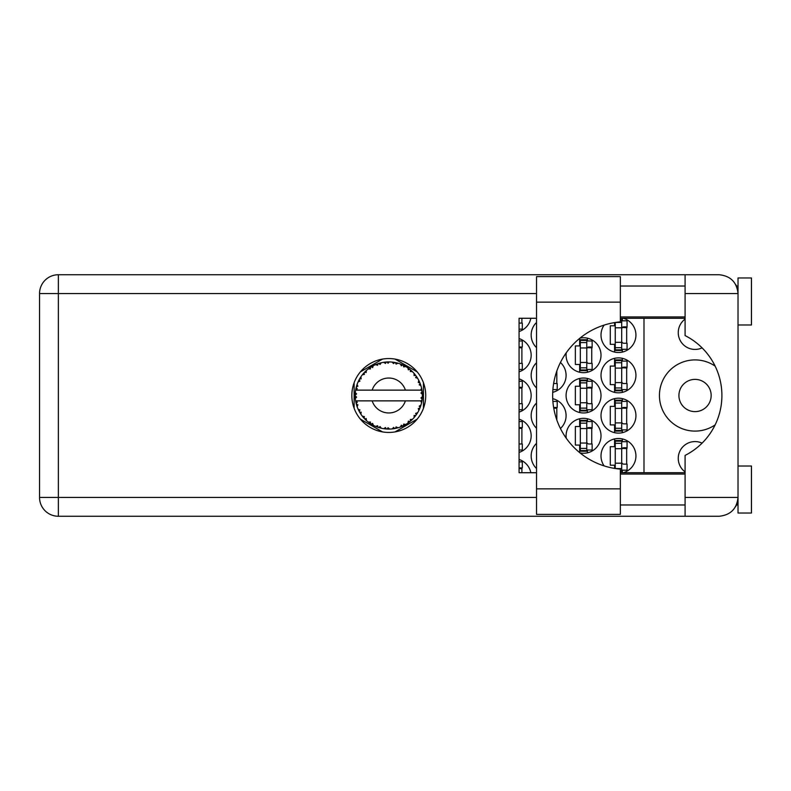 <?xml version="1.0" encoding="UTF-8"?>
<svg xmlns="http://www.w3.org/2000/svg" width="791" height="791" viewBox="0 0 791 791"><rect width="100%" height="100%" fill="white"/><g stroke="black" fill="none" stroke-linecap="round" stroke-linejoin="round"><path stroke-width="1.19" d="M685.095 471.891A16.789 16.789 0 0 1 702.092 443.128M711.158 395.5A16.117 16.117 0 0 1 695.032 411.617A16.117 16.117 0 0 1 678.915 395.5A16.117 16.117 0 0 1 695.032 379.383A16.117 16.117 0 0 1 711.158 395.5M702.092 347.872A16.789 16.789 0 0 1 685.095 319.109M715.133 366.124A35.595 35.595 0 0 0 659.437 395.5A35.595 35.595 0 0 0 715.133 424.876M623.268 472.731A17.461 17.461 0 0 0 618.473 438.481A17.461 17.461 0 0 0 604.126 465.899M536.535 443.346A17.461 17.461 0 0 0 536.535 468.549M601.012 415.651A17.461 17.461 0 0 0 618.473 433.112A17.461 17.461 0 0 0 635.934 415.651A17.461 17.461 0 0 0 618.473 398.189A17.461 17.461 0 0 0 601.012 415.651M536.535 403.044A17.461 17.461 0 0 0 536.535 428.247M560.443 428.504A17.461 17.461 0 0 0 552.721 398.674M601.012 375.349A17.461 17.461 0 0 0 618.473 392.811A17.461 17.461 0 0 0 635.934 375.349A17.461 17.461 0 0 0 618.473 357.888A17.461 17.461 0 0 0 601.012 375.349M536.535 362.753A17.461 17.461 0 0 0 536.535 387.956M552.721 392.326A17.461 17.461 0 0 0 560.443 362.496M604.126 325.101A17.461 17.461 0 0 0 618.473 352.519A17.461 17.461 0 0 0 623.268 318.269M536.535 322.451A17.461 17.461 0 0 0 536.535 347.654M580.021 452.897A17.461 17.461 0 0 0 601.012 435.792A17.461 17.461 0 0 0 583.55 418.33A17.461 17.461 0 0 0 566.257 438.214M519.074 452.412A17.461 17.461 0 0 0 519.074 419.181M566.089 395.5A17.461 17.461 0 0 0 583.55 412.961A17.461 17.461 0 0 0 601.012 395.5A17.461 17.461 0 0 0 583.55 378.039A17.461 17.461 0 0 0 566.089 395.5M519.074 412.111A17.461 17.461 0 0 0 519.074 378.889M566.257 352.786A17.461 17.461 0 0 0 583.55 372.67A17.461 17.461 0 0 0 601.012 355.208A17.461 17.461 0 0 0 580.021 338.103M519.074 371.819A17.461 17.461 0 0 0 519.074 338.588M519.074 331.518A17.461 17.461 0 0 0 530.84 318.269M614.577 438.926L614.577 446.678L610.276 446.678L610.276 465.217L614.577 465.217L614.577 468.401M614.577 398.624L614.577 406.376L610.276 406.376L610.276 424.915L614.577 424.915L614.577 432.667M614.577 358.333L614.577 366.085L610.276 366.085L610.276 384.624L614.577 384.624L614.577 392.376M614.577 322.599L614.577 325.783L610.276 325.783L610.276 344.322L614.577 344.322L614.577 352.074M579.655 418.775L579.655 426.527L575.354 426.527L575.354 445.066L579.655 445.066L579.655 452.6M579.655 378.474L579.655 386.235L575.354 386.235L575.354 404.765L579.655 404.765L579.655 412.526M579.655 338.4L579.655 345.934L575.354 345.934L575.354 364.473L579.655 364.473L579.655 372.225M382.528 359.094L360.38 371.879M417.183 371.879L395.035 359.094M423.442 408.285L423.442 382.715M395.035 431.906L417.183 419.121M360.38 419.121L382.528 431.906M354.131 382.715L354.131 408.285M530.84 472.731A17.461 17.461 0 0 0 519.074 459.482M643.993 318.269L643.993 472.731M521.892 323.104L521.892 318.269M521.892 363.395L521.892 347.012M587.446 372.225L587.446 369.446M587.446 340.97L587.446 338.182M591.747 363.395L591.747 347.012M521.892 403.697L521.892 387.303M587.446 412.526L587.446 409.738M587.446 381.262L587.446 378.474M591.747 403.697L591.747 387.303M521.892 443.988L521.892 427.605M587.446 452.818L587.446 450.03M587.446 421.554L587.446 418.775M591.747 443.988L591.747 427.605M521.892 472.731L521.892 467.896M622.369 352.074L622.369 349.296M622.369 320.82L622.369 318.269M626.67 343.245L626.67 326.861M556.815 383.546L556.815 371.048M622.369 392.376L622.369 389.587M622.369 361.111L622.369 358.333M626.67 383.546L626.67 367.162M556.815 419.952L556.815 407.454M622.369 432.667L622.369 429.889M622.369 401.413L622.369 398.624M626.67 423.838L626.67 407.454M622.369 472.731L622.369 470.18M622.369 441.704L622.369 438.926M626.67 464.139L626.67 447.755M615.25 322.491L615.25 350.502L621.696 350.502L621.696 319.613L620.352 319.613M621.696 349.83L615.25 349.83M621.696 320.276L620.352 320.276M621.696 320.82L627.065 320.82L627.065 326.861L623.842 326.861A2.146 2.146 90 0 0 621.696 329.007M621.696 349.296L627.065 349.296L627.065 343.245L623.842 343.245A2.146 2.146 90 0 1 621.696 341.099M621.696 327.504L627.006 327.672M622.042 327.148L626.67 327.385M620.352 488.858L620.352 514.377L536.535 514.377L536.535 276.623L620.352 276.623L620.352 321.878A73.879 73.879 0 0 0 552.652 395.5A73.879 73.879 0 0 0 620.352 469.122L620.352 488.858L536.535 488.858M738.023 466.018L751.45 466.018L751.45 513.033L738.023 513.033L738.023 497.45C736.826 508.791 730.558 515.06 719.217 516.256L685.095 516.256L685.095 497.45L738.023 497.45L738.023 277.967L751.45 277.967L751.45 324.982L738.023 324.982M738.023 286.026L736.451 286.026L735.798 284.681L737.647 289.842M736.836 504.005L735.798 506.319L736.451 504.974L738.023 504.974M388.786 358.56A36.94 36.94 0 0 0 351.847 395.5A36.94 36.94 0 0 0 388.786 432.44A36.94 36.94 0 0 0 425.726 395.5A36.94 36.94 0 0 0 388.786 358.56M620.352 504.974L685.095 504.974M620.352 474.076L685.095 474.076M620.352 316.924L685.095 316.924M620.352 286.026L685.095 286.026M685.095 293.55L685.095 274.744L719.217 274.744C730.558 275.94 736.826 282.209 738.023 293.55L685.095 293.55L685.095 335.592A67.156 67.156 0 0 1 685.095 455.408L685.095 497.45M685.095 516.256L58.356 516.256A18.806 18.806 0 0 1 39.55 497.45L39.55 293.55A18.806 18.806 0 0 1 58.356 274.744L685.095 274.744M685.095 472.731L620.352 472.731M536.535 472.731L519.074 472.731L519.074 318.269L536.535 318.269M620.352 318.269L685.095 318.269M738.023 497.45L737.657 501.099M519.074 329.145L522.297 329.145L522.297 323.104L519.074 323.104M519.074 340.97L522.297 340.97L522.297 347.012L519.074 347.012M519.074 369.446L522.297 369.446L522.297 363.395L519.074 363.395M519.074 347.733L521.892 347.803M519.074 347.328L521.892 347.536M586.774 369.98L586.774 339.754L580.327 339.754L580.327 370.653L586.774 370.653L586.774 369.98L580.327 369.98M586.774 340.427L580.327 340.427M586.774 340.97L592.143 340.97L592.143 347.012L588.919 347.012A2.146 2.146 90 0 0 586.774 349.157M586.774 369.446L592.143 369.446L592.143 363.395L588.919 363.395A2.146 2.146 90 0 1 586.774 361.25M586.774 347.654L592.083 347.813M587.12 347.289L591.747 347.536M519.074 381.262L522.297 381.262L522.297 387.303L519.074 387.303M519.074 409.738L522.297 409.738L522.297 403.697L519.074 403.697M519.074 388.025L521.892 388.104M519.074 387.63L521.892 387.837M586.774 410.272L586.774 380.056L580.327 380.056L580.327 410.944L586.774 410.944L586.774 410.272L580.327 410.272M586.774 380.728L580.327 380.728M586.774 381.262L592.143 381.262L592.143 387.303L588.919 387.303A2.146 2.146 90 0 0 586.774 389.459M586.774 409.738L592.143 409.738L592.143 403.697L588.919 403.697A2.146 2.146 90 0 1 586.774 401.541M586.774 387.946L592.083 388.114M587.12 387.59L591.747 387.837M519.074 421.554L522.297 421.554L522.297 427.605L519.074 427.605M519.074 450.03L522.297 450.03L522.297 443.988L519.074 443.988M519.074 428.327L521.892 428.396M519.074 427.921L521.892 428.129M586.774 450.573L586.774 420.347L580.327 420.347L580.327 451.246L586.774 451.246L586.774 450.573L580.327 450.573M586.774 421.02L580.327 421.02M586.774 421.554L592.143 421.554L592.143 427.605L588.919 427.605A2.146 2.146 90 0 0 586.774 429.75M586.774 450.03L592.143 450.03L592.143 443.988L588.919 443.988A2.146 2.146 90 0 1 586.774 441.843M586.774 428.247L592.083 428.406M587.12 427.882L591.747 428.129M519.074 461.855L522.297 461.855L522.297 467.896L519.074 467.896M519.074 468.618L521.892 468.697M519.074 468.223L521.892 468.42M552.889 389.587L557.22 389.587L557.22 383.546L553.997 383.546A2.146 2.146 90 0 1 553.631 383.516M621.696 390.131L621.696 359.905L615.25 359.905L615.25 390.803L621.696 390.803L621.696 390.131L615.25 390.131M621.696 360.577L615.25 360.577M621.696 361.111L627.065 361.111L627.065 367.162L623.842 367.162A2.146 2.146 90 0 0 621.696 369.308M621.696 389.587L627.065 389.587L627.065 383.546L623.842 383.546A2.146 2.146 90 0 1 621.696 381.4M621.696 367.795L627.006 367.963M622.042 367.439L626.67 367.686M552.889 401.413L557.22 401.413L557.22 407.454L553.997 407.454A2.146 2.146 90 0 0 553.631 407.484M553.749 408.166L556.815 408.255M553.68 407.77L556.815 407.978M621.696 430.423L621.696 400.197L615.25 400.197L615.25 431.095L621.696 431.095L621.696 430.423L615.25 430.423M621.696 400.869L615.25 400.869M621.696 401.413L627.065 401.413L627.065 407.454L623.842 407.454A2.146 2.146 90 0 0 621.696 409.6M621.696 429.889L627.065 429.889L627.065 423.838L623.842 423.838A2.146 2.146 90 0 1 621.696 421.692M621.696 408.097L627.006 408.255M622.042 407.741L626.67 407.978M620.352 471.387L621.696 471.387L621.696 440.498L615.25 440.498L615.25 468.509M621.696 470.724L620.352 470.724M621.696 441.17L615.25 441.17M621.696 441.704L627.065 441.704L627.065 447.755L623.842 447.755A2.146 2.146 90 0 0 621.696 449.901M621.696 470.18L627.065 470.18L627.065 464.139L623.842 464.139A2.146 2.146 90 0 1 621.696 461.993M621.696 448.388L627.006 448.556M622.042 448.032L626.67 448.279M422.335 396.963L422.345 396.736A33.578 33.578 0 0 0 422.345 394.264L422.335 394.086M422.256 398.219L422.325 397.201M355.97 388.351L355.812 389.132M358.798 380.392L358.432 381.133M358.758 380.461L358.135 381.766M363.326 373.609L362.713 374.341M369.753 367.835L369.239 368.191M369.259 368.181L368.497 368.735M380.342 363L378.741 363.455A33.578 33.578 0 0 0 378.078 363.672L377.485 363.88M377.267 363.959L376.417 364.275M387.57 361.942L387.026 361.962A33.578 33.578 0 0 0 386.324 362.011L385.207 362.11M385.444 362.09L384.475 362.199M395.955 362.693L395.421 362.585A33.578 33.578 0 0 0 394.729 362.446L394.442 362.397M394.056 362.337L393.068 362.199M393.809 362.298L392.306 362.11M404.883 366.035L403.4 365.264A33.578 33.578 0 0 0 402.767 364.967L402.708 364.938M402.303 364.76L401.65 364.483M409.52 369.081L408.957 368.655M416.471 376.506L416.155 376.051A33.578 33.578 0 0 0 415.74 375.478L415.7 375.428M415.315 374.914L414.593 374.024M414.82 374.301L414.217 373.579M419.596 382.152L419.21 381.282M421.929 390.101L421.781 389.291M421.761 389.182L421.593 388.351L420.604 390.131L405.397 390.131A17.461 17.461 0 0 0 372.166 390.131L405.397 390.131M421.751 401.868L422.058 400.058A33.578 33.578 0 0 0 422.137 399.356L422.147 399.297M422.236 398.476L422.295 397.685M397.824 427.842L397.982 427.793A33.578 33.578 0 0 0 400.325 427.031L402.767 426.033A33.578 33.578 0 0 0 403.4 425.736L405.724 424.49A33.578 33.578 0 0 0 407.81 423.175L409.916 421.593A33.578 33.578 0 0 0 410.46 421.148L412.398 419.368A33.578 33.578 0 0 0 414.089 417.569L415.74 415.522A33.578 33.578 0 0 0 416.155 414.949L417.599 412.744A33.578 33.578 0 0 0 418.785 410.588L419.873 408.186A33.578 33.578 0 0 0 420.13 407.533L420.239 407.266M420.387 406.861L420.743 405.793M420.456 406.663L420.931 405.219M417.599 412.744L415.611 413.386L416.323 414.711M416.56 414.365L417.183 413.416M405.724 424.49L403.677 424.095L403.4 425.736L403.954 425.459M404.735 425.054L405.506 424.619M399.158 427.437L400.157 427.091M387.827 429.068L389.656 429.068A33.578 33.578 0 0 0 392.118 428.91L394.729 428.554A33.578 33.578 0 0 0 395.421 428.415L395.49 428.406M385.771 428.94L386.324 428.989A33.578 33.578 0 0 0 387.026 429.038L387.649 429.058M375.676 426.369L378.078 427.328A33.578 33.578 0 0 0 378.741 427.545L378.8 427.565M379.631 427.812L380.52 428.05M365.046 419.25L365.739 419.932M356.583 405.012L356.909 406.06M355.228 396.736L355.278 397.705M420.98 405.041L419.21 406.149L420.13 407.533L420.98 405.041A33.578 33.578 0 0 0 421.593 402.649L420.604 400.869L405.397 400.869A17.461 17.461 0 0 1 372.166 400.869L355.634 400.869A33.578 33.578 0 0 0 355.643 400.928L355.673 401.096M356.049 402.995L356.177 403.509L357.265 402.253L355.643 400.928L356.177 403.509A33.578 33.578 0 0 0 356.345 404.191L357.127 406.703A33.578 33.578 0 0 0 358.036 408.996L358.105 409.165M358.343 409.679L359.193 411.369L359.935 409.876L358.234 409.431M362.861 416.847L363.296 417.361M358.788 410.598L359.193 411.369A33.578 33.578 0 0 0 359.529 411.982L359.539 412.002M377.544 427.14L378.078 427.328L377.594 425.736L375.616 426.389L377.436 427.11M380.066 426.537L378.741 427.545L381.282 428.228L380.066 426.537M381.252 428.178L381.282 428.228A33.578 33.578 0 0 0 383.704 428.692L384.416 428.791M385.365 428.91L386.324 428.989L385.464 427.565L383.704 428.692L385.652 428.93M389.656 429.068L388.055 427.733L387.026 429.038L389.617 429.029M393.78 428.702L394.729 428.554L393.542 427.387L392.306 428.9M397.982 427.793L396.093 426.893L395.451 428.415M401.877 426.418L402.767 426.033L401.324 425.202L400.493 426.972M409.155 422.196L409.916 421.593L408.314 421.148L407.958 423.066M412.398 419.368L410.321 419.487L410.529 421.089M415.156 416.293L415.74 415.522L414.079 415.483L414.207 417.44M419.497 409.076L419.873 408.186L418.251 408.561L418.864 410.42M357.127 406.703L357.908 404.765L356.375 404.28M359.529 411.982L360.914 414.227L361.18 412.16L359.668 412.24M360.914 414.168L360.914 414.227A33.578 33.578 0 0 0 362.357 416.224L364.068 418.231L364.414 416.6L362.357 416.224L364.068 418.231A33.578 33.578 0 0 0 364.542 418.746L364.562 418.765M364.542 418.746L366.441 420.575L366.193 418.498L364.75 418.953M366.431 420.505L366.441 420.575A33.578 33.578 0 0 0 368.349 422.147L370.495 423.66L370.425 421.999L368.349 422.147L370.495 423.66A33.578 33.578 0 0 0 371.088 424.035L371.335 424.194M372.62 423.393L371.088 424.035L373.382 425.34L372.62 423.393M373.352 425.281L373.382 425.34A33.578 33.578 0 0 0 375.616 426.389L376.051 426.576M359.806 378.543L359.529 379.018A33.578 33.578 0 0 0 359.193 379.631L358.036 382.004A33.578 33.578 0 0 0 357.127 384.297L356.345 386.809A33.578 33.578 0 0 0 356.177 387.491L355.643 390.072A33.578 33.578 0 0 0 355.337 392.514L355.208 395.154A33.578 33.578 0 0 0 355.208 395.846L355.208 395.935M355.228 394.185L355.208 395.154L356.583 393.898L355.317 392.702M355.653 400.988L355.752 401.541M355.812 401.877L355.95 402.52M355.891 402.273L356.039 402.945M355.208 395.154L355.297 393.018M355.337 392.514L355.258 393.582M356.612 385.879L356.345 386.809L357.908 386.235L357.067 384.466M355.288 397.833L355.337 398.486A33.578 33.578 0 0 0 355.634 400.869M356.345 404.191L356.514 404.794M358.096 409.026L359.193 411.369M355.693 390.032L357.265 388.747L356.148 387.58M364.938 371.859L364.542 372.254A33.578 33.578 0 0 0 364.068 372.769L362.357 374.776A33.578 33.578 0 0 0 360.914 376.773L359.865 378.424M359.964 378.266L359.529 379.018L361.18 378.84L360.914 376.773L360.577 377.277M355.643 400.928L355.891 402.233M355.377 398.437L356.583 397.102L355.208 395.846M355.693 400.968L356.177 403.509M357.127 384.297L356.889 384.999M358.096 381.974L359.935 381.124L359.144 379.71M360.518 377.366L360.073 378.078M375.616 364.611L377.594 365.264L378.078 363.672L375.616 364.611A33.578 33.578 0 0 0 373.382 365.66L371.088 366.965A33.578 33.578 0 0 0 370.495 367.34L368.349 368.853A33.578 33.578 0 0 0 366.441 370.425L365.017 371.78M365.224 371.572L364.542 372.254L366.193 372.502L366.312 370.554M355.95 388.46L355.742 389.528M360.478 377.436L360.103 378.039M362.416 374.766L364.414 374.4L364.008 372.838M364.542 372.254L366.075 370.761M371.434 366.747L372.62 367.607L373.223 365.749M357.146 384.347L356.345 386.809M421.633 402.471L422.058 400.058L420.881 400.869M422.345 396.736L420.931 397.942L422.147 399.277M422.295 394.225L422.137 391.644L420.931 393.058L422.345 394.264L422.315 393.641M422.137 391.644A33.578 33.578 0 0 0 422.058 390.942L422.038 390.853M420.674 390.131L422.058 390.942L421.959 390.329M366.441 370.425L365.887 370.93M368.349 368.853L370.425 369.002L370.425 367.39M372.531 366.114L372.017 366.401M383.704 362.308L385.464 363.435L386.324 362.011L383.704 362.308A33.578 33.578 0 0 0 381.282 362.772L381.104 362.812M355.634 390.131L372.166 390.131M421.593 388.351A33.578 33.578 0 0 0 420.98 385.959L420.931 385.79M420.763 385.247L420.13 383.467L419.21 384.851L420.842 385.504M420.931 385.929L420.13 383.467A33.578 33.578 0 0 0 419.873 382.814L419.764 382.547M418.251 382.439L419.873 382.814L418.785 380.412L418.251 382.439M418.765 380.471L418.785 380.412A33.578 33.578 0 0 0 417.599 378.256L417.5 378.098M416.392 376.378L415.611 377.614L417.599 378.256L417.203 377.614M415.572 375.25L414.089 373.431L414.079 375.517L415.69 375.409M414.089 373.431A33.578 33.578 0 0 0 412.398 371.632L412.269 371.503M410.321 371.513L412.398 371.632L410.46 369.852L410.321 371.513M410.885 370.218L410.46 369.852A33.578 33.578 0 0 0 409.916 369.407L409.847 369.348M407.938 367.914L408.314 369.852L409.689 369.219M407.81 367.825A33.578 33.578 0 0 0 405.724 366.51L405.565 366.411M405.724 366.51L403.4 365.264L403.677 366.905L405.724 366.51L405.071 366.134M400.464 364.018L401.324 365.798L402.678 364.928M400.325 363.969A33.578 33.578 0 0 0 397.982 363.207L397.804 363.158M397.052 362.95L395.421 362.585L396.093 364.107L397.982 363.207L397.26 363.01M393.542 363.613L394.729 362.446L392.118 362.09L393.542 363.613M392.118 362.09A33.578 33.578 0 0 0 389.656 361.932L389.479 361.932M388.697 361.922L387.026 361.962L388.055 363.267L389.063 361.922M379.245 363.306L378.741 363.455L380.066 364.463L381.282 362.772L380.59 362.931M360.864 376.842L359.529 379.018M372.68 366.035L372.057 366.381M380.52 362.95L379.294 363.287M378.741 363.455L380.827 362.881M389.656 361.932L387.709 361.942M373.352 365.719L371.088 366.965M385.187 362.11L384.258 362.229M397.982 363.207L396.093 362.723M381.282 362.772L379.67 363.178M388.865 361.922L388.035 361.932M395.421 362.585L397.527 363.079M389.617 361.971L387.026 361.962M397.211 362.99L396.528 362.822M412.398 371.632L410.964 370.287M400.355 364.018L402.5 364.849M401.907 364.592L400.849 364.157M405.032 366.114L404.409 365.778M411.112 370.415L410.46 369.852M417.025 377.337L416.511 376.556M405.664 366.52L403.4 365.264M411.834 371.078L411.31 370.593M417.183 377.574L416.412 376.417M416.155 376.051L417.351 377.851M409.916 369.407L407.82 367.884M420.466 384.377L420.169 383.546M417.599 378.256L416.709 376.842M422.295 393.305L422.246 392.652M422.295 396.775L422.265 398.021M422.058 400.058L421.692 402.184M421.732 401.986L421.9 401.067M422.058 390.942L421.563 388.401M421.593 402.649L421.741 401.917M419.873 408.186L419.003 410.134M419.21 409.718L419.448 409.184M418.785 410.588L419.062 410.015M419.131 409.867L419.428 409.224M416.995 413.713L417.351 413.149M414.089 417.569L414.573 417.005M409.916 421.593L408.551 422.641M372.166 400.869L405.397 400.869M414.089 417.51L415.74 415.522M407.81 423.175L408.324 422.809M402.767 426.033L400.325 427.031M394.729 428.554L393.028 428.811M393.078 428.801L392.118 428.91M397.922 427.773L396.034 428.287M384.663 428.831L385.247 428.89M375.616 426.389L376.457 426.735M383.793 428.702L386.324 428.989M376.348 426.695L377.01 426.952M369.694 423.126L370.495 423.66M363.425 417.51L364.068 418.231M621.696 327.8L615.25 327.8M621.696 322.431L615.625 322.431M621.696 342.305L615.25 342.305M621.696 347.674L615.25 347.674M536.535 293.55L58.356 293.55L58.356 497.45L536.535 497.45M58.356 516.256L58.356 497.45L39.55 497.45A18.806 18.806 0 0 0 58.356 516.256M39.55 293.55L58.356 293.55L58.356 274.744M620.352 302.142L536.535 302.142M586.774 347.951L580.327 347.951M586.774 342.582L580.327 342.582M586.774 362.456L580.327 362.456M586.774 367.825L580.327 367.825M586.774 388.243L580.327 388.243M586.774 382.874L580.327 382.874M586.774 402.757L580.327 402.757M586.774 408.126L580.327 408.126M586.774 428.544L580.327 428.544M586.774 423.175L580.327 423.175M586.774 443.049L580.327 443.049M586.774 448.418L580.327 448.418M621.696 368.102L615.25 368.102M621.696 362.733L615.25 362.733M621.696 382.607L615.25 382.607M621.696 387.976L615.25 387.976M621.696 408.393L615.25 408.393M621.696 403.024L615.25 403.024M621.696 422.898L615.25 422.898M621.696 428.267L615.25 428.267M621.696 448.695L615.25 448.695M621.696 443.326L615.25 443.326M621.696 463.2L615.25 463.2M621.696 468.569L615.625 468.569"/></g></svg>
